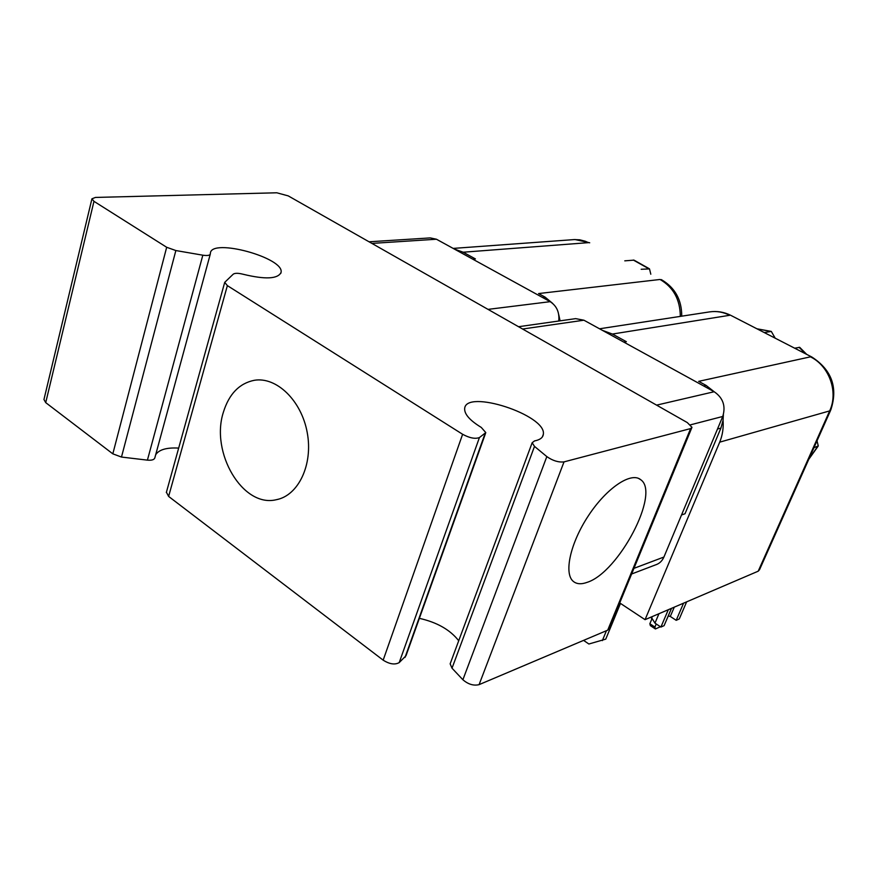 <?xml version="1.0" encoding="UTF-8"?>
<svg xmlns="http://www.w3.org/2000/svg" width="878" height="878" viewBox="0 0 878 878"><rect width="100%" height="100%" fill="white"/><g stroke="black" fill="none" stroke-linecap="round" stroke-linejoin="round"><path stroke-width="1.32" d="M243.25 274.287C265.299 279.621 277.898 279.006 281.048 272.443C284.768 257.902 211.554 237.773 210.38 253.127L210.314 254.027C209.798 255.465 207.296 255.849 202.829 255.191L175.852 250.548L166.677 247.278L93.968 201.336L91.927 198.812L95.428 197.44L276.789 192.787L288.247 195.893L687.287 422.57L691.985 427.334L690.613 428.574L564.016 461.883C558.485 462.497 552.756 460.741 546.829 456.604L534.504 446.397L532.156 442.731L534.548 440.921C540.003 439.845 542.933 437.639 543.339 434.303C546.84 415.129 465.461 388.658 464.66 408.698C464.396 414.229 469.928 420.474 481.265 427.421L485.797 432.602L479.421 437.562C475.196 439.143 469.598 438.056 462.618 434.281L227.369 285.624L224.713 282.354L233.241 274.166C234.986 272.981 238.322 273.025 243.25 274.287M155.691 454.705C159.028 449.624 166.688 447.418 178.673 448.098M43.955 399.479L45.722 402.629L112.823 453.838L121.482 457.054L147.416 460.138C151.718 460.511 154.199 459.754 154.835 457.855L210.259 254.236M419.366 618.342C437.014 622.315 450.14 629.789 458.711 640.753M472.715 259.142L475.404 258.922L463.189 252.216L454.431 249.1M619.725 602.923L645.056 619.67L719.697 442.161C722.517 435.334 723.637 428.047 723.055 420.277L723.373 414.701M681.537 514.958L685.005 513.773L720.915 428.091L723.055 420.277M623.841 342.124L626.365 341.696L612.416 334.046L602.407 330.358M645.056 619.67L758.197 571.194L759.525 569.723L830.588 410.399M450.491 662.912L450.151 663.845L452.016 668.191L462.893 679.748C468.204 684.324 473.604 685.959 479.092 684.642L607.708 630.163L609.211 628.472L691.721 427.959M166.414 492.207L168.62 496.421L383.17 660.157C389.558 664.185 394.902 664.997 399.205 662.605L405.987 655.745L485.556 433.293M560.076 320.832L558.737 314.642M552.646 303.393L545.106 297.137L538.587 293.559L660.058 279.467C673.371 287.238 680.132 299.541 680.318 316.387M558.759 321.019C559.593 312.37 556.729 305.928 550.166 301.67L436.454 239.233L430.22 237.905L369.045 241.79M817.012 440.833L818.263 445.892L813.917 447.78M764.222 332.542L771.312 331.445L775.197 338.184M806.717 354.394L799.715 347.359L794.645 348.193M223.385 412.221C229.048 393.97 239.354 383.324 254.302 380.295C276.504 376.508 301.472 400.533 307.223 432.569C313.27 464.55 298.421 495.675 276.241 499.725C242.745 507.956 210.226 452.565 223.385 412.221M587.272 582.301C581.455 584.452 576.857 584.188 573.466 581.521C563.533 573.894 570.239 543.021 588.589 515.452C606.819 487.773 631.249 471.541 640.753 479.739C660.53 493.008 618.683 572.434 587.272 582.301M631.633 573.992L655.262 564.982C659.235 563.775 662.122 561.13 663.922 557.036L722.748 416.468C725.919 406.075 723.066 397.833 714.165 391.731L583.914 320.207L575.617 318.637L518.536 326.715M714.11 391.698L706.153 385.453L698.679 381.348L810.449 356.841C829.249 365.95 838.6 392.06 829.666 410.904L758.197 571.194M620.472 603.416L605.765 639.129L588.864 644.013L583.585 640.38M606.435 630.7L602.363 640.6M651.717 617.903L654.966 623.139L660.914 627.068L664.086 625.663L671.461 608.366M668.301 609.716L660.914 627.068M686.629 601.869L679.276 618.946L676.203 620.318L683.556 603.186M671.516 608.333L668.257 615.972L670.298 616.455L676.203 620.318M655.394 628.966L654.911 627.068L649.863 623.731L650.357 625.619L655.394 628.966L660.421 626.749M668.257 615.972L665.425 622.524M656.228 623.973L654.911 627.068M651.608 619.583L649.863 623.731M641.181 269.272L649.511 268.909L650.807 274.221M649.193 268.668L634.015 260.14L624.785 260.843M202.829 255.191L147.416 460.138M121.482 457.054L175.852 250.548M811.491 356.852L731.286 315.608L811.93 357.072C831.795 370 838.095 387.582 830.851 409.796L829.666 410.904L719.697 442.161M681.734 316.179C681.789 299.947 675.127 287.841 661.749 279.852L661.233 279.588M453.169 248.408L574.245 239.584L579.82 239.826L585.297 241.241L588.469 242.646L463.189 252.216M545.106 297.137L542.483 297.455M436.454 239.233L371.91 243.415M550.166 301.67L488.036 309.374M757.023 328.844L770.599 331.368M817.55 446.617L808.956 458.887M799.046 347.282L805.587 353.812M462.618 434.281L383.17 660.157M168.62 496.421L227.369 285.624M166.677 247.278L112.823 453.838M45.722 402.629L93.968 201.336M690.613 428.574L607.708 630.163M479.092 684.642L564.016 461.883M546.829 456.604L462.893 679.748M399.205 662.605L479.421 437.562M484.952 433.875L405.01 657.435M452.016 668.191L534.504 446.397M722.748 416.468L690.492 424.831M714.165 391.731L656.601 405.131M583.914 320.207L522.608 329.02M663.922 557.036L633.949 568.351M717.491 429.024L720.915 428.091M706.153 385.453L703.728 385.991M612.416 334.046L729.684 315.29C723.176 312.008 716.47 310.878 709.578 311.899C716.964 310.834 724.043 311.986 730.814 315.356M658.95 613.722L654.966 623.139M674.271 607.159L670.298 616.455M633.29 260.031L648.403 268.514M281.048 272.443L280.762 273.42M543.339 434.303L542.374 436.915M575.046 239.54L589.709 242.8M756.924 328.789L771.071 331.368M808.77 459.304L818.033 446.32M91.927 198.812L43.933 399.6M224.713 282.354L166.326 492.536M532.156 442.731L450.151 663.845M638.569 478.422L640.753 479.739M278.447 499.198L276.241 499.725M599.553 328.789L709.578 311.899M652.277 616.575L651.476 618.474"/></g></svg>
